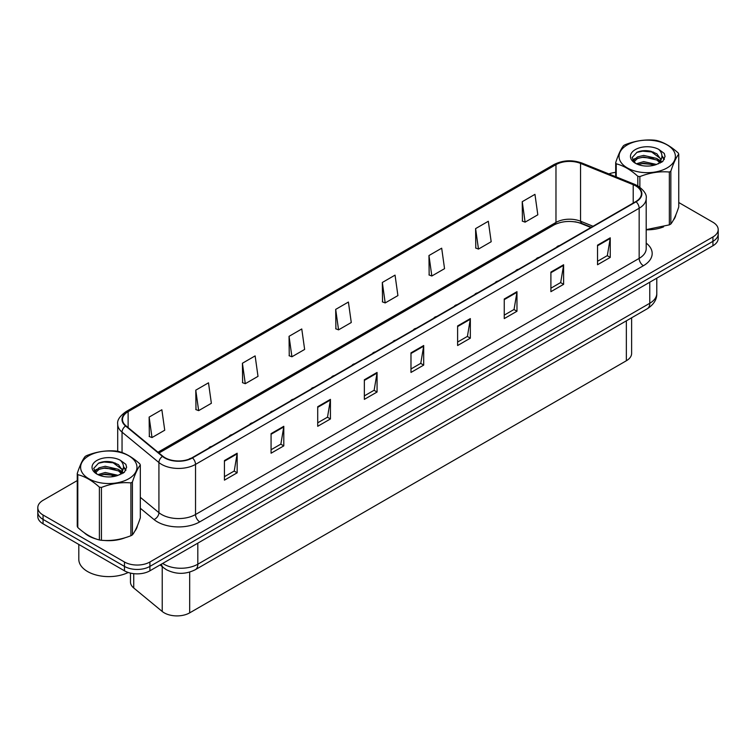 <?xml version="1.0" encoding="UTF-8"?>
<svg xmlns="http://www.w3.org/2000/svg" width="756" height="756" viewBox="0 0 756 756"><rect width="100%" height="100%" fill="white"/><g stroke="black" fill="none" stroke-linecap="round" stroke-linejoin="round"><path stroke-width="1.13" d="M375.43 351.899A4.498 2.599 0 0 0 372.406 353.638M395.889 340.087A4.498 2.599 0 0 0 392.874 341.825M416.348 328.274A4.498 2.599 0 0 0 413.334 330.013M436.807 316.462A4.498 2.599 0 0 0 433.793 318.2M477.726 292.837A4.498 2.599 0 0 0 474.711 294.575M457.267 304.649A4.498 2.599 0 0 0 454.252 306.388M539.113 257.399A4.498 2.599 0 0 0 536.098 259.138M518.654 269.212A4.498 2.599 0 0 0 515.63 270.95M498.195 281.024A4.498 2.599 0 0 0 495.171 282.763M354.97 363.712A4.498 2.599 0 0 0 351.946 365.46M334.511 375.524A4.498 2.599 0 0 0 331.487 377.272M314.042 387.337A4.498 2.599 0 0 0 311.028 389.085M293.583 399.149A4.498 2.599 0 0 0 290.569 400.897M273.124 410.962A4.498 2.599 0 0 0 270.109 412.71M252.665 422.774A4.498 2.599 0 0 0 249.65 424.522M232.205 434.587A4.498 2.599 0 0 0 229.191 436.335M211.746 446.399A4.498 2.599 0 0 0 208.722 448.147M191.192 458.23A4.498 2.599 0 0 0 188.858 459.242M559.572 245.587A4.498 2.599 0 0 0 556.558 247.325M590.908 227.499L581.156 223.559A23.984 13.844 0 0 0 574.9 221.744M631.619 317.803L631.619 353.411A17.983 10.386 180 0 1 626.355 360.754L189.68 612.861A17.983 10.386 180 0 1 162.228 611.472L133.736 587.979A17.983 10.386 180 0 1 130.476 582.025L130.476 573.105M84.162 532.659A28.775 16.613 0 0 0 88.433 535.806A28.775 16.613 0 0 0 96.106 538.981A28.775 16.613 0 0 1 88.433 535.806A28.775 16.613 0 0 1 84.162 532.659M635.768 185.929A19.183 11.075 180 0 1 641.39 193.763A19.183 11.075 180 0 1 635.768 201.597L192.137 457.72A19.183 11.075 180 0 1 162.852 456.246L125.978 425.836A19.183 11.075 180 0 1 122.5 419.485A19.183 11.075 180 0 1 128.123 411.651L555.972 164.638A19.183 11.075 180 0 1 580.542 163.4L633.207 184.691A19.183 11.075 180 0 1 635.768 185.929M636.108 185.73A19.665 11.349 0 0 0 633.481 184.464L580.816 163.173A19.665 11.349 0 0 0 555.632 164.439L127.783 411.453A19.665 11.349 0 0 0 125.581 425.997L162.455 456.407A19.665 11.349 0 0 0 192.478 457.919L636.108 201.786A19.665 11.349 0 0 0 636.108 185.73M77.254 480.58L43.064 500.311A17.983 10.386 0 0 0 37.8 507.654L37.8 516.471A17.983 10.386 0 0 0 43.064 523.813L124.466 570.808L124.466 566.405A17.983 10.386 0 0 0 149.905 566.405L712.936 241.344A17.983 10.386 0 0 0 718.2 234.001A17.983 10.386 0 0 1 712.936 241.344L149.905 566.405A17.983 10.386 0 0 1 124.466 566.405L43.064 519.41L124.466 566.405L124.466 562.001A17.983 10.386 0 0 0 149.905 562.001L712.936 236.94A17.983 10.386 0 0 0 718.2 229.597A17.983 10.386 0 0 0 712.936 222.255L678.746 202.513M37.8 512.067A17.983 10.386 0 0 0 43.064 519.41A17.983 10.386 0 0 1 37.8 512.067M224.438 460.565L224.438 480.145L237.157 472.802L237.157 453.222L224.438 460.565M224.438 476.667L234.237 471.016L237.11 453.874A4.801 2.769 -120 0 0 237.157 453.222M234.152 471.064L237.157 472.802M271.073 433.642L271.073 453.222L283.793 445.879L283.793 426.299L271.073 433.642M271.073 449.744L280.873 444.093L283.746 426.942A4.801 2.769 -120 0 0 283.793 426.299M280.788 444.141L283.793 445.879M317.709 406.719L317.709 426.299L330.429 418.956L330.429 399.366L317.709 406.719M317.709 422.821L327.509 417.17L330.381 400.019A4.801 2.769 -120 0 0 330.429 399.366M327.424 417.217L330.429 418.956M364.345 379.786L364.345 399.366L377.064 392.024L377.064 372.443L364.345 379.786M364.345 395.898L374.144 390.238L377.017 373.095A4.801 2.769 -120 0 0 377.064 372.443M374.059 390.294L377.064 392.024M597.533 245.161L597.533 264.742L610.243 257.399L610.243 237.819L597.533 245.161M597.533 261.274L607.323 255.613L610.196 238.471A4.801 2.769 -120 0 0 610.243 237.819M607.238 255.67L610.243 257.399M550.897 272.084L550.897 291.674L563.607 284.332L563.607 264.742L550.897 272.084M550.897 288.197L560.687 282.536L563.56 265.394A4.801 2.769 -120 0 0 563.607 264.742M560.602 282.593L563.607 284.332M504.252 299.017L504.252 318.597L516.972 311.255L516.972 291.674L504.252 299.017M504.252 315.12L514.052 309.469L516.924 292.317A4.801 2.769 -120 0 0 516.972 291.674M513.967 309.516L516.972 311.255M457.616 325.94L457.616 345.52L470.336 338.178L470.336 318.597L457.616 325.94M457.616 342.043L467.416 336.392L470.289 319.249A4.801 2.769 -120 0 0 470.336 318.597M467.331 336.439L470.336 338.178M410.98 352.863L410.98 372.443L423.7 365.101L423.7 345.52L410.98 352.863M410.98 368.975L420.78 363.315L423.653 346.172A4.801 2.769 -120 0 0 423.7 345.52M420.695 363.362L423.7 365.101M593.044 226.261L580.542 221.206A19.183 11.075 0 0 0 555.972 222.444L157.976 452.23M646.191 229.805A28.775 16.613 0 0 0 663.617 226.847A28.775 16.613 0 0 1 646.191 229.805M673.341 220.176A28.775 16.613 0 0 0 675.845 214.893A28.775 16.613 0 0 1 673.341 220.176M103.865 540.427A28.775 16.613 0 0 0 125.184 537.714A28.775 16.613 0 0 1 103.865 540.427M134.899 531.033A28.775 16.613 0 0 0 137.412 525.76A28.775 16.613 0 0 1 134.899 531.033M615.686 172.368A17.983 10.386 0 0 0 608.892 173.937M109.979 461.68L109.488 461.973M94.15 470.827L96.683 469.363M37.8 507.654A17.983 10.386 0 0 0 43.064 515.006L124.466 562.001M242.421 363.239L245.284 383.698L258.004 376.356L255.131 355.896L242.421 363.239L242.619 382.706M195.776 390.172L198.648 410.631L211.368 403.288L208.495 382.82L195.776 390.172L195.984 409.629M149.14 417.095L152.013 437.554L164.732 430.211L161.86 409.752L149.14 417.095L149.348 436.552M382.328 282.47L385.191 302.929L397.911 295.587L395.048 275.127L382.328 282.47L382.527 301.928M428.964 255.537L431.827 276.006L444.547 268.663L441.684 248.195L428.964 255.537L429.162 275.004M475.6 228.614L478.472 249.074L491.183 241.731L488.319 221.272L475.6 228.614L475.798 248.081M522.235 201.691L525.108 222.151L537.818 214.808L534.955 194.349L522.235 201.691L522.434 221.158M289.057 336.316L291.92 356.775L304.64 349.433L301.767 328.973L289.057 336.316L289.255 355.783M335.692 309.393L338.556 329.852L351.275 322.51L348.403 302.05L335.692 309.393L335.891 328.86M338.556 329.852L335.692 328.775M385.191 302.929L382.328 301.852M431.827 276.006L428.964 274.929M478.472 249.074L475.6 248.006M525.108 222.151L522.235 221.083M291.92 356.775L289.057 355.707M245.284 383.698L242.421 382.63M198.648 410.631L195.776 409.554M152.013 437.554L149.14 436.477M124.466 570.808A17.983 10.386 0 0 0 149.905 570.808L712.936 245.747A17.983 10.386 0 0 0 718.2 238.405L718.2 229.597M627.291 144.906A28.18 16.273 -0 0 0 627.291 167.908A28.18 16.273 -0 0 0 667.142 167.908A28.18 16.273 -0 0 0 667.142 144.906A28.18 16.273 -0 0 0 627.291 144.906M646.191 229.626L669.353 224.863A32.376 18.692 -0 0 0 670.109 224.438A32.376 18.692 -0 0 0 670.846 223.993C673.473 220.714 676.1 215.044 678.746 206.974L678.746 154.139A32.376 18.692 -0 0 0 678.198 152.958C670.988 146.428 663.796 142.27 656.614 140.503A32.376 18.692 -0 0 0 654.564 140.181C644.698 139.34 634.87 140.862 625.089 144.746A32.376 18.692 -0 0 0 624.324 145.171A32.376 18.692 -0 0 0 623.587 145.606C620.941 148.932 618.304 154.611 615.686 162.634A32.376 18.692 -0 0 0 616.235 163.816L616.235 176.904M637.818 185.863L637.818 176.271C630.608 169.741 623.407 165.583 616.235 163.816M637.818 176.271A32.376 18.692 -0 0 0 639.869 176.592L639.869 187.186M669.353 224.863L669.353 172.028C659.563 171.177 649.735 172.699 639.869 176.592M669.353 172.028A32.376 18.692 -0 0 0 670.109 171.603A32.376 18.692 -0 0 0 670.846 171.168L670.846 223.993M656.539 164.468L643.668 161.614L636.363 163.778M654.743 165.044L643.668 163.173L638.007 164.487M660.064 161.746L656.907 158.486L643.668 155.405L637.525 156.927L633.982 159.96L633.519 161.604M659.563 162.521L656.907 160.036L643.668 156.955L637.525 158.486L633.793 161.907M658.353 163.863L660.46 160.943L660.924 158.892L650.642 151.228C645.52 150.189 640.956 150.548 636.958 152.315L632.129 157.579L635.371 163.211M660.196 163.05L660.924 160.13M660.886 159.507L656.907 153.818L651.001 151.304M635.371 149.565A16.755 9.667 -0 0 0 635.371 163.249A16.755 9.667 -0 0 0 656.312 164.534L662.842 161.359L665.044 156.407L664.297 153.449L658.807 149.423A16.755 9.667 -0 0 0 635.371 149.565M658.807 149.423C662.294 152.967 662.842 156.813 660.46 160.943M615.686 176.677L615.686 162.634M678.746 154.139C676.129 157.418 673.492 163.098 670.846 171.168M653.515 164.524L642.6 163.598L638.262 164.383M661.491 162.323L660.725 161.708M660.262 161.368L659.487 160.858M653.515 158.316L642.6 157.38L638.262 158.165M634.057 159.809L632.781 160.593M664.222 159.507L661.916 156.492M653.562 152.107L642.6 151.162L636.76 152.41M665.044 156.558L664.297 153.449M661.991 161.992L660.867 161.037M660.527 160.782L657.843 159.176M635.116 158.505L632.488 160.026M664.401 159.138L661.916 155.708M78.804 544.443L78.804 559.308A29.975 17.312 0 0 0 87.583 571.545A29.975 17.312 0 0 0 128.236 572.472M88.858 455.764A28.18 16.273 -0 0 0 88.858 478.775A28.18 16.273 -0 0 0 128.709 478.775A28.18 16.273 -0 0 0 128.709 455.764A28.18 16.273 -0 0 0 88.858 455.764M85.891 456.029A32.376 18.692 -0 0 0 85.154 456.473C82.508 459.799 79.871 465.469 77.254 473.492A32.376 18.692 -0 0 0 77.802 474.673L77.802 527.508C84.974 534.019 92.166 538.178 99.386 539.964A32.376 18.692 -0 0 0 101.436 540.285C111.217 541.145 121.045 539.623 130.911 535.72A32.376 18.692 -0 0 0 131.676 535.295A32.376 18.692 -0 0 0 132.413 534.861C135.041 531.581 137.668 525.902 140.314 517.832L140.314 465.006A32.376 18.692 -0 0 0 139.766 463.825C132.555 457.285 125.354 453.137 118.182 451.36A32.376 18.692 -0 0 0 116.131 451.048C106.265 450.198 96.437 451.719 86.647 455.603A32.376 18.692 -0 0 0 85.891 456.029M99.386 539.964L99.386 487.138C92.166 480.599 84.974 476.45 77.802 474.673M99.386 487.138A32.376 18.692 -0 0 0 101.436 487.45L101.436 540.285M130.911 535.72L130.911 482.895C121.13 482.035 111.302 483.556 101.436 487.45M130.911 482.895A32.376 18.692 -0 0 0 131.676 482.47A32.376 18.692 -0 0 0 132.413 482.026L132.413 534.861M77.254 473.492L77.254 526.327A32.376 18.692 -0 0 0 77.802 527.508M118.106 475.326L105.235 472.481L97.93 474.636M116.311 475.911L105.235 474.031L99.575 475.354M121.631 472.604L118.475 469.344L105.235 466.263L99.093 467.794L95.539 470.818L95.076 472.472M121.121 473.379L118.475 470.903L105.235 467.813L99.093 469.344L95.36 472.774M119.921 474.721L122.028 471.801L122.491 469.76L112.209 462.096C107.087 461.047 102.523 461.415 98.526 463.182L93.697 468.446L96.938 474.078M121.763 473.908L122.491 470.988M122.444 470.374L118.475 464.685L112.568 462.162M96.938 460.432A16.755 9.667 -0 0 0 96.938 474.106A16.755 9.667 -0 0 0 117.879 475.392L124.409 472.226L126.611 467.274L125.855 464.316L120.365 460.281A16.755 9.667 -0 0 0 96.938 460.432M120.365 460.281C123.861 463.834 124.409 467.671 122.028 471.801M140.314 465.006C137.696 468.285 135.059 473.955 132.413 482.026M115.082 475.392L104.167 474.456L99.83 475.25M123.058 473.18L122.292 472.566M121.829 472.235L121.045 471.725M115.082 469.174L104.167 468.238L99.83 469.032M95.625 470.667L94.349 471.46M125.779 470.374L123.483 467.35M115.129 462.965L104.167 462.02L98.327 463.277M126.611 467.425L125.855 464.316M123.559 472.859L122.425 471.895M122.094 471.649L119.41 470.043M125.969 470.005L123.483 466.565M626.355 320.846L626.355 360.754M133.736 573.662L133.736 587.979M162.228 566.66L162.228 611.472M189.68 572.084L189.68 612.861M646.191 243.101A29.975 17.312 180 0 1 643.403 265.725L199.764 521.857A5.991 3.459 60 0 1 195.53 514.515L639.16 258.382A23.984 13.844 0 0 0 646.191 248.592L646.191 198.459A23.984 13.844 180 0 1 639.16 208.25A5.991 3.459 -120 0 0 636.108 201.786M199.764 521.857A29.975 17.312 180 0 1 157.371 521.857A29.975 17.312 180 0 1 154.007 519.542L140.314 508.249M162.455 456.407A5.991 4.007 129.5 0 0 158.921 462.53L158.921 512.663A23.984 13.844 0 0 0 161.604 514.515A23.984 13.844 0 0 0 195.53 514.515L195.53 464.382A23.984 13.844 180 0 1 158.921 462.53L122.047 432.13A23.984 13.844 180 0 1 117.709 424.182L117.709 451.285M646.191 198.459C646.985 194.717 644.235 190.54 637.922 185.929L634.766 184.398A5.991 2.807 112 0 0 633.481 184.464M634.766 184.398L582.101 163.107C572.169 159.592 562.747 160.102 553.817 164.638A5.991 3.459 60 0 1 555.632 164.439M127.783 411.453A5.991 3.459 -120 0 0 125.978 411.651C119.75 416.121 116.991 420.298 117.709 424.182M125.581 425.997A5.991 4.007 129.5 0 0 122.047 432.13L122.047 452.56M582.101 163.107A5.991 2.807 112 0 0 580.816 163.173M192.478 457.919A5.991 3.459 60 0 1 195.53 464.382L639.16 208.25L639.16 258.382A5.991 3.459 60 0 0 643.403 265.725M591.315 227.263L582.46 223.681A11.387 5.339 -68 0 1 580.542 221.206L580.542 163.4M555.972 164.638L555.972 222.444A11.387 6.577 60 0 1 554.035 224.929L158.949 453.024M112.011 476.762A29.975 17.312 180 0 1 112.767 474.655M149.905 562.001L149.905 570.808M712.936 236.94L712.936 245.747M43.064 515.006L43.064 523.813M122.047 468.805L122.047 471.753M140.314 497.325L158.921 512.663A5.991 4.007 -50.5 0 1 154.007 519.542M633.207 184.691L633.207 203.071M128.123 411.651L128.123 427.612M410.98 353.487L423.653 346.172M457.616 326.564L470.289 319.249M504.252 299.631L516.924 292.317M550.897 272.708L563.56 265.394M597.533 245.785L610.196 238.471M364.345 380.41L377.017 373.095M317.709 407.333L330.381 400.019M271.073 434.256L283.746 426.942M224.438 461.188L237.11 453.874M162.672 563.437A23.984 13.844 0 0 0 163.901 564.203A23.984 13.844 0 0 0 197.817 564.203L649.763 303.269A23.984 13.844 0 0 0 656.784 293.479C656.964 299.433 653.789 304.526 647.278 308.76L195.331 569.693A11.992 6.927 60 0 0 197.817 564.203L197.817 543.148M649.763 282.224L649.763 303.269A11.992 6.927 60 0 1 647.278 308.76M161.397 564.174A11.992 8.023 129.5 0 0 163.409 567.633L160.111 564.921M553.817 164.638L125.978 411.651M582.46 223.681C571.999 220.346 562.521 220.761 554.035 224.929M195.331 569.693C185.683 574.541 176.035 574.541 166.386 569.693L163.409 567.633M656.784 293.479L656.784 278.17"/></g></svg>
